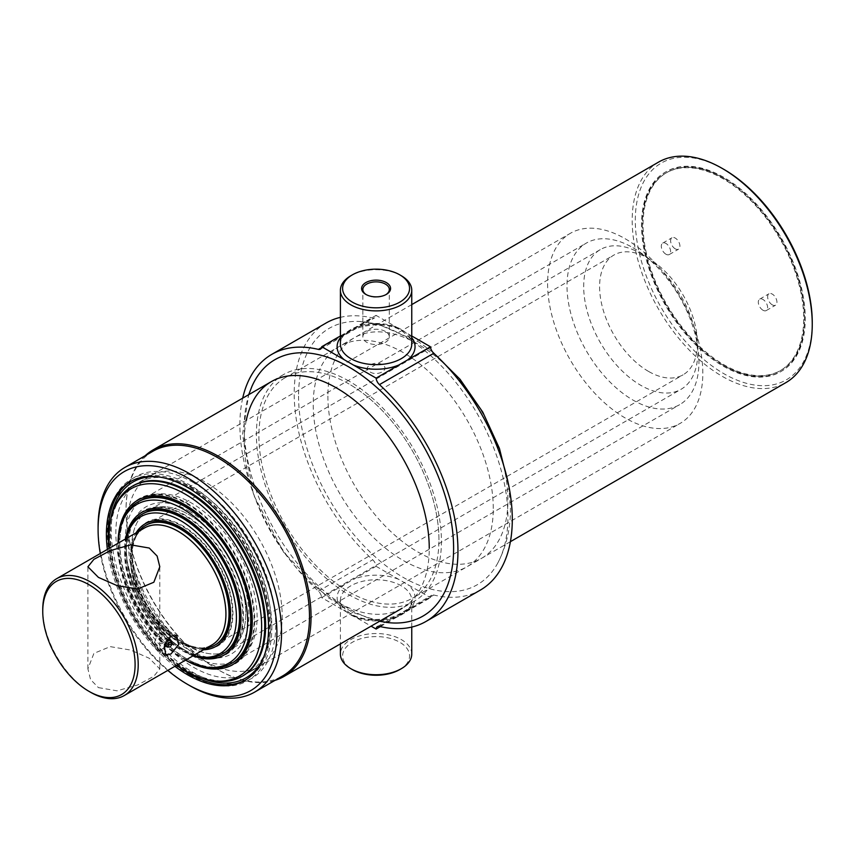 <?xml version="1.0" encoding="UTF-8"?>
<svg xmlns="http://www.w3.org/2000/svg" width="855" height="855" viewBox="0 0 855 855"><rect width="100%" height="100%" fill="white"/><g stroke="black" fill="none" stroke-linecap="round" stroke-linejoin="round"><path stroke-width="0.64" stroke-dasharray="4.28 3.21" d="M675.268 248.848A6.584 3.805 60 0 1 670.972 243.044A6.584 3.805 60 0 1 671.977 237.765A6.584 3.805 60 0 1 675.268 238.085A6.584 3.805 60 0 1 679.575 243.889A6.584 3.805 60 0 1 678.56 249.168A6.584 3.805 60 0 1 675.268 248.848M665.96 254.224A6.584 3.805 60 0 1 661.652 248.42A6.584 3.805 60 0 1 662.668 243.141A6.584 3.805 60 0 1 665.96 243.461A6.584 3.805 60 0 1 670.256 249.265A6.584 3.805 60 0 1 669.251 254.544A6.584 3.805 60 0 1 665.96 254.224M772.279 304.85A6.584 3.805 60 0 1 767.982 299.047A6.584 3.805 60 0 1 768.987 293.778A6.584 3.805 60 0 1 772.279 294.099A6.584 3.805 60 0 1 776.586 299.902A6.584 3.805 60 0 1 775.571 305.182A6.584 3.805 60 0 1 772.279 304.85M762.97 310.226A6.584 3.805 60 0 1 758.663 304.423A6.584 3.805 60 0 1 759.678 299.154A6.584 3.805 60 0 1 762.97 299.474A6.584 3.805 60 0 1 767.266 305.278A6.584 3.805 60 0 1 766.262 310.557A6.584 3.805 60 0 1 762.97 310.226M723.779 178.268L723.779 178.268A114.143 65.899 60 0 1 804.491 318.071A114.143 65.899 60 0 1 723.779 364.668A114.143 65.899 60 0 1 643.056 224.876A114.143 65.899 60 0 1 723.779 178.268L722.999 177.819A115.243 66.54 -120 0 0 641.507 224.876A115.243 66.54 -120 0 0 722.999 366.015A115.243 66.54 -120 0 0 804.491 318.968A115.243 66.54 -120 0 0 722.999 177.819L723.779 178.268M722.999 365.117L723.779 365.566A115.243 66.54 -120 0 0 805.26 318.52A115.243 66.54 -120 0 0 723.779 177.37A115.243 66.54 -120 0 0 642.287 224.427A115.243 66.54 -120 0 0 723.779 365.566L722.999 365.117A114.143 65.899 60 0 1 642.287 225.325A114.143 65.899 60 0 1 722.999 178.716A114.143 65.899 60 0 1 803.711 318.52A114.143 65.899 60 0 1 722.999 365.117M723.779 169.311A125.119 72.237 -120 0 0 635.297 220.387A125.119 72.237 -120 0 0 723.779 373.635A125.119 72.237 -120 0 0 812.25 322.549M658.564 162.108A127.32 73.509 -120 0 0 639.048 264.131A127.32 73.509 -120 0 0 722.219 376.318A127.32 73.509 -120 0 0 785.884 382.623M348.926 383.938A127.32 73.509 -120 0 0 285.26 377.632A127.32 73.509 -120 0 0 265.745 479.655A127.32 73.509 -120 0 0 348.926 591.842A127.32 73.509 -120 0 0 412.58 598.147A127.32 73.509 -120 0 0 432.096 496.135A127.32 73.509 -120 0 0 348.926 383.938M382.292 364.668C374.672 360.094 361.483 367.703 369.873 371.84C377.483 376.948 390.692 369.36 382.292 364.668M245.727 679.896A114.698 66.22 -120 0 0 246.625 679.394A114.698 66.22 -120 0 0 264.206 587.481A114.698 66.22 -120 0 0 189.276 486.41A114.698 66.22 -120 0 0 131.927 480.734A114.698 66.22 -120 0 0 131.039 481.258M100.281 553.495A126.444 72.996 -120 0 0 167.783 670.416M98.09 526.787A129.736 74.898 -120 0 0 189.821 685.678M152.895 451.269A129.736 74.898 -120 0 0 126.027 510.649A129.736 74.898 -120 0 0 217.758 669.54L218.538 669.989A130.826 75.539 -120 0 0 274.947 680.398M145.211 455.694A130.826 75.539 -120 0 0 126.027 509.762A130.826 75.539 -120 0 0 218.538 669.989L217.758 669.54A129.736 74.898 -120 0 0 282.62 675.963M348.926 381.074A130.826 75.539 -120 0 0 283.507 374.586A130.826 75.539 -120 0 0 263.447 479.431A130.826 75.539 -120 0 0 348.926 594.717A130.826 75.539 -120 0 0 414.333 601.193A130.826 75.539 -120 0 0 434.393 496.36A130.826 75.539 -120 0 0 348.926 381.074M107.377 549.402A114.698 66.22 -120 0 0 174.88 666.312M109.119 548.002A114.698 66.22 -120 0 0 176.964 665.511M193.465 667.253A109.761 63.366 -120 0 0 248.345 672.693A109.761 63.366 -120 0 0 265.168 584.745A109.761 63.366 -120 0 0 193.465 488.023A109.761 63.366 -120 0 0 138.585 482.594A109.761 63.366 -120 0 0 121.763 570.542A109.761 63.366 -120 0 0 193.465 667.253A109.761 63.366 -120 0 0 248.345 672.693A109.761 63.366 -120 0 0 265.168 584.745A109.761 63.366 -120 0 0 193.465 488.023A109.761 63.366 -120 0 0 138.585 482.594A109.761 63.366 -120 0 0 121.763 570.542A109.761 63.366 -120 0 0 193.465 667.253M204.569 660.851A109.761 63.366 -120 0 0 259.439 666.291A109.761 63.366 -120 0 0 276.272 578.333A109.761 63.366 -120 0 0 204.569 481.622A109.761 63.366 -120 0 0 149.689 476.182A109.761 63.366 -120 0 0 132.867 564.129A109.761 63.366 -120 0 0 204.569 660.851M193.465 482.648A116.344 67.171 -120 0 0 111.203 530.143A116.344 67.171 -120 0 0 193.465 672.639A116.344 67.171 -120 0 0 275.738 625.133A116.344 67.171 -120 0 0 193.465 482.648M326.14 322.976A154.21 89.038 -120 0 0 294.205 393.567A154.21 89.038 -120 0 0 372.727 559.79A6.584 3.805 60 0 1 376.061 566.288L321.726 597.656L371.091 626.159M376.061 566.288L430.439 597.688A6.584 3.805 60 0 1 431.775 595.24A6.584 3.805 60 0 1 433.763 595.027A154.21 89.038 -120 0 0 480.35 590.078M411.757 654.128A35.675 20.595 0 0 0 401.305 639.572A35.675 20.595 0 0 0 362.435 635.105A35.675 20.595 0 0 0 340.408 654.128M399.755 669.593A33.473 19.323 0 0 0 399.755 642.255A33.473 19.323 0 0 0 352.41 642.255A33.473 19.323 0 0 0 352.41 669.593M242.692 398.152A154.21 89.038 -120 0 0 239.881 424.935A154.21 89.038 -120 0 0 318.402 591.158A6.584 3.805 60 0 1 321.726 597.656M340.408 335.94L376.061 315.367A6.584 3.805 60 0 1 374.714 317.814A6.584 3.805 60 0 1 372.727 318.028A154.21 89.038 -120 0 0 340.408 317.344M411.757 335.972L376.061 315.367M366.303 294.665A13.231 7.642 0 0 0 366.72 294.922L365.844 294.409L366.72 294.922A13.231 7.642 0 0 0 385.445 294.922A13.231 7.642 0 0 0 385.862 294.665M385.445 331.484A13.231 7.642 0 0 0 371.017 329.827A13.231 7.642 0 0 0 362.851 336.891A13.231 7.642 0 0 0 366.72 342.289A13.231 7.642 0 0 0 381.148 343.945A13.231 7.642 0 0 0 389.314 336.891A13.231 7.642 0 0 0 385.445 331.484M401.305 275.727A35.675 20.595 0 0 0 350.86 275.727M380.347 626.608L430.439 597.688M438.946 539.868A127.32 73.509 -120 0 0 348.926 383.938A127.32 73.509 -120 0 0 258.894 435.911A127.32 73.509 -120 0 0 348.926 591.842A127.32 73.509 -120 0 0 438.946 539.868M493.271 508.501A127.32 73.509 -120 0 0 403.25 352.57A127.32 73.509 -120 0 0 313.219 404.554A127.32 73.509 -120 0 0 403.25 560.485A127.32 73.509 -120 0 0 493.271 508.501M251.872 386.535A148.043 85.479 -120 0 0 244.231 427.457A148.043 85.479 -120 0 0 388.17 622.611M246.261 420.425A130.826 75.539 -120 0 0 244.231 441.511A130.826 75.539 -120 0 0 336.742 601.738A130.826 75.539 -120 0 0 429.253 548.333M327.882 396.089A127.32 73.509 -120 0 0 417.903 552.02A127.32 73.509 -120 0 0 507.934 500.036A127.32 73.509 -120 0 0 417.903 344.105A127.32 73.509 -120 0 0 327.882 396.089M298.566 396.089A148.043 85.479 -120 0 0 380.325 561.243A148.043 85.479 -120 0 0 497.899 562.814A148.043 85.479 -120 0 0 507.934 516.965A148.043 85.479 -120 0 0 358.523 321.416A148.043 85.479 -120 0 0 298.566 396.089M186.946 658.927A94.937 54.816 60 0 1 124.926 575.265A94.937 54.816 60 0 1 139.483 499.181A94.937 54.816 60 0 1 186.946 503.884A94.937 54.816 60 0 1 248.976 587.545A94.937 54.816 60 0 1 234.42 663.63A94.937 54.816 60 0 1 186.946 658.927M185.161 659.953A94.937 54.816 60 0 1 118.033 543.256A91.709 52.946 60 0 0 182.831 658.66A91.709 52.946 60 0 0 185.546 660.156A94.937 54.816 60 0 1 185.161 659.953M214.797 681.018A109.761 63.366 60 0 1 187.106 670.929A109.761 63.366 60 0 1 114.602 507.485M625.208 238.759A109.761 63.366 60 0 1 696.911 335.481A109.761 63.366 60 0 1 680.088 423.428A109.761 63.366 60 0 1 625.208 417.988A109.761 63.366 60 0 1 553.506 321.277A109.761 63.366 60 0 1 570.328 233.33A109.761 63.366 60 0 1 625.208 238.759M176.654 665.297A108.168 62.458 60 0 1 109.151 548.376M208.31 667.413A93.291 53.865 60 0 1 184.776 658.831A93.291 53.865 60 0 1 123.152 519.904M632.967 247.726A93.291 53.865 60 0 1 693.918 329.934A93.291 53.865 60 0 1 679.618 404.693A93.291 53.865 60 0 1 632.967 400.065A93.291 53.865 60 0 1 572.027 317.857A93.291 53.865 60 0 1 586.327 243.098A93.291 53.865 60 0 1 632.967 247.726M184.616 649.96A82.315 47.527 60 0 1 130.847 577.424A82.315 47.527 60 0 1 143.458 511.461A82.315 47.527 60 0 1 184.616 515.533A82.315 47.527 60 0 1 238.395 588.08A82.315 47.527 60 0 1 225.784 654.043A82.315 47.527 60 0 1 184.616 649.96M193.027 655.838A82.315 47.527 60 0 1 182.831 650.997A82.315 47.527 60 0 1 125.525 538.928M188.731 510.927A85.062 49.109 60 0 1 248.88 615.098A85.062 49.109 60 0 1 188.731 649.832A85.062 49.109 60 0 1 128.581 545.65A85.062 49.109 60 0 1 188.731 510.927M145.778 512.241A80.669 46.576 60 0 1 188.731 514.507A80.669 46.576 60 0 1 242.136 588.069A80.669 46.576 60 0 1 226.265 651.649M225.806 651.841A80.669 46.576 60 0 1 188.731 646.241A80.669 46.576 60 0 1 136.928 578.023A80.669 46.576 60 0 1 145.382 512.54M202.806 657.292A80.669 46.576 60 0 1 182.446 649.875A80.669 46.576 60 0 1 129.158 529.737M640.737 253.55A80.669 46.576 60 0 1 693.437 324.633A80.669 46.576 60 0 1 681.072 389.282A80.669 46.576 60 0 1 640.737 385.284A80.669 46.576 60 0 1 588.026 314.191A80.669 46.576 60 0 1 600.402 249.553A80.669 46.576 60 0 1 640.737 253.55M193.647 655.475A79.088 45.657 60 0 1 180.512 649.704A79.088 45.657 60 0 1 126.155 538.565M182.297 641.891A70.794 40.869 60 0 1 136.041 579.508A70.794 40.869 60 0 1 146.9 522.79A70.794 40.869 60 0 1 182.297 526.295A70.794 40.869 60 0 1 228.542 588.678A70.794 40.869 60 0 1 217.694 645.407A70.794 40.869 60 0 1 182.297 641.891M203.586 649.747A70.794 40.869 60 0 1 180.512 642.928A70.794 40.869 60 0 1 136.084 532.825M206.365 648.133A69.148 39.918 60 0 1 197.569 648.165A69.148 39.918 60 0 1 180.116 641.806A69.148 39.918 60 0 1 134.449 538.832A69.148 39.918 60 0 1 138.873 531.222M648.496 371.391A69.148 39.918 60 0 1 603.32 310.461A69.148 39.918 60 0 1 613.922 255.047A69.148 39.918 60 0 1 648.496 258.477A69.148 39.918 60 0 1 693.662 319.407A69.148 39.918 60 0 1 683.07 374.821A69.148 39.918 60 0 1 648.496 371.391M210.48 645.76A67.566 39.009 60 0 1 195.229 647.844A67.566 39.009 60 0 1 178.182 641.635A67.566 39.009 60 0 1 133.551 541.023A67.566 39.009 60 0 1 142.977 528.85M164.983 643.879A2.747 1.582 -60 0 1 164.983 643.826A2.747 1.582 -60 0 1 166.436 640.812M167.281 640.288A2.747 1.582 -60 0 1 168.863 641.581A2.747 1.582 -60 0 1 167.11 644.83A2.747 1.582 -60 0 1 165.015 644.221M145.981 525.226A69.148 39.918 -120 0 0 132.076 556.626A69.148 39.918 -120 0 0 180.971 641.314A69.148 39.918 -120 0 0 215.118 644.98M180.971 641.314L182.521 642.212A71.339 41.19 -120 0 0 232.966 613.088A71.339 41.19 -120 0 0 182.521 525.707A71.339 41.19 -120 0 0 132.076 554.831A71.339 41.19 -120 0 0 182.521 642.212L180.971 641.314M148.396 510.51A80.669 46.576 -120 0 0 136.031 575.159A80.669 46.576 -120 0 0 188.731 646.241A80.669 46.576 -120 0 0 229.065 650.238A80.669 46.576 -120 0 0 241.431 585.59A80.669 46.576 -120 0 0 188.731 514.507A80.669 46.576 -120 0 0 148.396 510.51L142.967 513.652A80.669 46.576 -120 0 0 126.262 550.577A80.669 46.576 -120 0 0 183.301 649.383A80.669 46.576 -120 0 0 223.636 653.37L681.072 389.282M183.301 649.383L184.851 650.27A82.871 47.848 -120 0 0 243.451 616.444A82.871 47.848 -120 0 0 184.851 514.956A82.871 47.848 -120 0 0 126.262 548.782A82.871 47.848 -120 0 0 184.851 650.27L183.301 649.383M144.495 498.187A93.291 53.865 -120 0 0 130.195 572.946A93.291 53.865 -120 0 0 191.135 655.154A93.291 53.865 -120 0 0 237.786 659.782A93.291 53.865 -120 0 0 252.086 585.023A93.291 53.865 -120 0 0 191.135 502.815A93.291 53.865 -120 0 0 144.495 498.187L139.066 501.329A93.291 53.865 -120 0 0 119.743 544.037A93.291 53.865 -120 0 0 185.706 658.297A93.291 53.865 -120 0 0 232.357 662.914L679.618 404.693M185.706 658.297L187.256 659.194A95.493 55.126 -120 0 0 254.779 620.206A95.493 55.126 -120 0 0 187.256 503.264A95.493 55.126 -120 0 0 119.743 542.241A95.493 55.126 -120 0 0 187.256 659.194L185.706 658.297M149.689 476.182L133.156 485.726A109.761 63.366 -120 0 0 116.333 573.673A109.761 63.366 -120 0 0 188.036 670.395A109.761 63.366 -120 0 0 242.916 675.835L680.088 423.428M110.787 518.899A113.052 65.269 -120 0 0 189.586 672.19A113.052 65.269 -120 0 0 202.998 678.624M263.255 658.243A113.052 65.269 -120 0 0 189.586 487.574A113.052 65.269 -120 0 0 158.56 476.898M189.586 674.873A116.344 67.171 -120 0 0 271.858 627.378A116.344 67.171 -120 0 0 189.586 484.892A116.344 67.171 -120 0 0 107.324 532.387A116.344 67.171 -120 0 0 189.586 674.873M169.963 636.719A10.976 6.338 120 0 0 167.762 630.509A10.976 6.338 120 0 0 162.268 631.054A10.976 6.338 120 0 0 155.097 640.726A10.976 6.338 120 0 0 156.786 649.522A10.976 6.338 120 0 0 162.268 648.977A10.976 6.338 120 0 0 163.978 647.769M165.838 645.91A10.976 6.338 120 0 0 169.162 640.149M98.432 687.623L116.996 690.819L137.452 685.058L153.804 676.316L159.8 668.888L149.272 658.275L130.697 650.067L110.231 646.637L93.9 653.37L87.905 668.888L90.566 679.597L98.432 687.623M211.933 644.927A67.502 38.967 60 0 1 178.182 641.581A67.502 38.967 60 0 1 134.085 582.105A67.502 38.967 60 0 1 144.431 528.016M90.48 692.219A67.502 38.967 60 0 1 42.75 609.54M149.272 629.152C152.842 629.109 152.842 631.353 149.272 635.864C145.329 635.692 145.329 633.448 149.272 629.152M162.268 636.654A4.115 2.373 120 0 0 159.361 641.699A4.115 2.373 120 0 0 162.268 643.377A4.115 2.373 120 0 0 165.175 638.332A4.115 2.373 120 0 0 162.268 636.654M398.644 579.327A38.967 22.497 0 0 0 353.339 579.412M344.447 584.542A38.967 22.497 0 0 0 344.309 610.694M401.305 585.803A35.675 20.595 0 0 0 362.435 581.336A35.675 20.595 0 0 0 340.408 600.36A35.675 20.595 0 0 0 350.86 614.927A35.675 20.595 0 0 0 389.73 619.383A35.675 20.595 0 0 0 411.757 600.36A35.675 20.595 0 0 0 401.305 585.803M318.402 591.158L372.727 559.79M344.447 333.61A38.967 22.497 0 0 0 340.408 337.693M398.644 328.406A38.967 22.497 0 0 0 353.339 328.48M401.305 329.496A35.675 20.595 0 0 0 362.435 325.028A35.675 20.595 0 0 0 340.408 344.063C337.575 328.993 381.373 317.226 401.989 331.003C410.176 337.629 413.435 341.979 411.757 344.063A35.675 20.595 0 0 0 401.305 329.496M321.566 347.568L372.727 318.028M411.757 337.693A38.967 22.497 0 0 0 407.856 333.728M379.438 626.394L433.763 595.027M407.717 610.801A38.967 22.497 0 0 0 407.856 584.649M353.532 616.017A38.967 22.497 0 0 0 398.825 615.942M662.668 243.141L671.977 237.765M759.678 299.154L768.987 293.778M804.491 318.071L804.491 318.968M766.262 310.557L775.571 305.182M669.251 254.544L678.56 249.168M411.757 304.604L285.26 377.632M510.414 541.675L412.58 598.147M642.287 225.325L642.287 224.427M246.625 679.394L244.84 680.42M126.027 510.649L126.027 509.762M283.507 374.586L271.334 381.619M414.333 601.193L402.16 608.226M131.927 480.734L130.142 481.76M259.439 666.291L242.916 675.835M411.757 627.078L411.757 600.36C414.59 615.429 370.792 627.196 350.176 613.42C341.979 606.761 338.719 602.412 340.408 600.36L340.408 643.868M362.851 336.891L362.851 289.514M320.39 349.182L374.714 317.814M389.314 336.891L389.314 289.514M385.445 294.922L386.332 294.409M377.45 626.597L431.775 595.24M379.545 621.286L352.773 612.383L327.518 597.292L283.678 552.309L253.518 494.767L242.51 434.479L248.72 394.679M508.768 485.704L510.446 508.501C510.606 528.23 506.417 546.324 497.899 562.814M432.705 352.121L418.918 342.053L377.237 323.842L358.523 321.416M137.698 500.218L139.483 499.181M133.156 485.726L570.328 233.33M232.635 664.656L234.42 663.63M141.674 512.487L143.458 511.461M223.989 655.069L225.784 654.043M139.066 501.329L586.327 243.098M145.115 523.816L146.9 522.79M215.898 646.433L217.694 645.407M142.967 513.652L600.402 249.553M146.397 524.97L613.922 255.047M133.551 541.023L134.449 538.832M195.229 647.844L197.569 648.165M215.546 644.734L683.07 374.821M132.076 556.626L132.076 554.831M229.065 650.238L223.636 653.37M126.262 550.577L126.262 548.782M237.786 659.782L232.357 662.914M119.743 544.037L119.743 542.241M167.762 630.509L176.75 635.703M87.905 668.888L87.905 566.78M159.8 668.888L159.8 566.78M156.786 649.522L165.774 654.716"/><path stroke-width="1.28" d="M510.414 541.675L785.884 382.623A127.32 73.509 -120 0 0 812.25 324.344L812.25 322.549A125.119 72.237 -120 0 0 723.779 169.311L722.219 168.414A127.32 73.509 -120 0 0 658.564 162.108L411.757 304.604M812.25 324.344A127.32 73.509 -120 0 0 722.229 168.414A127.32 73.509 -120 0 0 722.219 168.414L723.779 169.311M174.88 666.312A114.698 66.22 -120 0 0 187.491 674.745A114.698 66.22 -120 0 0 244.84 680.42A114.698 66.22 -120 0 0 262.421 588.518A114.698 66.22 -120 0 0 187.491 487.446A114.698 66.22 -120 0 0 130.142 481.76A114.698 66.22 -120 0 0 107.377 549.402M176.964 665.511A114.698 66.22 -120 0 0 189.276 673.708A114.698 66.22 -120 0 0 245.727 679.896M167.783 670.416A126.444 72.996 -120 0 0 187.491 684.331A126.444 72.996 -120 0 0 276.902 632.711A126.444 72.996 -120 0 0 187.491 477.849A126.444 72.996 -120 0 0 98.09 529.469A126.444 72.996 -120 0 0 100.281 553.495M189.821 685.678L187.491 684.331L189.821 685.678A129.736 74.898 -120 0 0 254.683 692.101A129.736 74.898 -120 0 0 274.573 588.144A129.736 74.898 -120 0 0 189.821 473.82A129.736 74.898 -120 0 0 124.958 467.396A129.736 74.898 -120 0 0 98.09 526.787L98.09 529.469M254.683 692.101L282.62 675.963A129.736 74.898 -120 0 0 302.51 572.016A129.736 74.898 -120 0 0 217.758 457.692A129.736 74.898 -120 0 0 152.895 451.269L124.958 467.396M274.947 680.398A130.826 75.539 -120 0 0 283.946 676.476A130.826 75.539 -120 0 0 304.006 571.632A130.826 75.539 -120 0 0 218.538 456.346A130.826 75.539 -120 0 0 153.12 449.869A130.826 75.539 -120 0 0 145.211 455.694M131.039 481.258A114.698 66.22 -120 0 0 109.119 548.002M401.305 668.696L399.755 669.593A33.473 19.323 0 0 1 352.41 669.593L350.86 668.696A35.675 20.595 0 0 0 401.305 668.696A35.675 20.595 0 0 0 411.757 654.128L411.757 627.078M371.091 626.159L376.115 629.056A6.584 3.805 60 0 1 377.45 626.597A6.584 3.805 60 0 1 379.438 626.394A154.21 89.038 -120 0 0 426.025 621.435L480.35 590.078A154.21 89.038 -120 0 0 433.763 353.265A6.584 3.805 60 0 1 430.439 346.767L376.115 378.124L321.726 346.735L340.408 335.94M352.41 274.829L350.86 275.727A35.675 20.595 0 0 0 340.408 290.283A35.675 20.595 0 0 0 350.86 304.85A35.675 20.595 0 0 0 389.73 309.318A35.675 20.595 0 0 0 411.757 290.283A35.675 20.595 0 0 0 401.305 275.727L399.755 274.829A33.473 19.323 0 0 0 352.41 274.829A33.473 19.323 0 0 0 352.41 302.157A33.473 19.323 0 0 0 399.755 302.157A33.473 19.323 0 0 0 399.755 274.829L401.305 275.727M386.332 282.577A14.492 8.368 0 0 0 365.844 282.577A14.492 8.368 0 0 0 365.844 294.409L365.844 294.409A14.492 8.368 0 0 0 386.332 294.409A14.492 8.368 0 0 0 386.332 282.577M385.862 294.665A13.231 7.642 0 0 0 389.314 289.514A13.231 7.642 0 0 0 385.445 284.116A13.231 7.642 0 0 0 371.017 282.46A13.231 7.642 0 0 0 362.851 289.514A13.231 7.642 0 0 0 366.303 294.665M321.726 346.735A6.584 3.805 60 0 1 320.39 349.182A6.584 3.805 60 0 1 318.402 349.396A154.21 89.038 -120 0 0 271.815 354.344A154.21 89.038 -120 0 0 242.692 398.152M430.439 346.767L411.757 335.972M426.025 621.435A154.21 89.038 -120 0 0 379.438 384.632A6.584 3.805 60 0 1 376.115 378.124M376.115 629.056L380.347 626.608M340.408 317.344A154.21 89.038 -120 0 0 326.14 322.976L271.815 354.344M340.408 643.868L340.408 654.128A35.675 20.595 0 0 0 350.86 668.696L352.41 669.593M379.545 621.286L388.17 622.611A148.043 85.479 -120 0 0 453.61 548.333A148.043 85.479 -120 0 0 368.911 380.785A148.043 85.479 -120 0 0 251.872 386.535L248.72 394.679M429.253 548.333A130.826 75.539 -120 0 0 346.435 394.283A130.826 75.539 -120 0 0 246.261 420.425M205.97 667.092A91.709 52.946 60 0 0 246.603 607.018A91.709 52.946 60 0 0 182.831 508.896A91.709 52.946 60 0 0 122.254 522.084A91.709 52.946 60 0 0 118.043 543.246A94.937 54.816 60 0 1 137.698 500.218A94.937 54.816 60 0 1 185.161 504.92A94.937 54.816 60 0 1 247.191 588.582A94.937 54.816 60 0 1 232.635 664.656A94.937 54.816 60 0 1 185.535 660.167A91.709 52.946 60 0 0 205.97 667.092L208.31 667.413A93.291 53.865 60 0 0 231.427 663.459L232.357 662.914A93.291 53.865 -120 0 0 246.657 588.155A93.291 53.865 -120 0 0 185.706 505.946A93.291 53.865 -120 0 0 139.066 501.329L138.125 501.864A93.291 53.865 60 0 1 184.776 506.481A93.291 53.865 60 0 1 245.727 588.7A93.291 53.865 60 0 1 231.427 663.459M109.151 548.376A108.168 62.458 60 0 1 113.704 509.666A108.168 62.458 60 0 1 185.161 494.115A108.168 62.458 60 0 1 260.38 609.839A108.168 62.458 60 0 1 212.457 680.698A108.168 62.458 60 0 1 185.161 670.758A108.168 62.458 60 0 1 176.654 665.297M113.704 509.666L114.602 507.485A109.761 63.366 60 0 1 132.226 486.26A109.761 63.366 60 0 1 187.106 491.7A109.761 63.366 60 0 1 258.809 588.422A109.761 63.366 60 0 1 241.986 676.369A109.761 63.366 60 0 1 214.797 681.018L212.457 680.698M125.525 538.928A82.315 47.527 60 0 1 141.674 512.487A82.315 47.527 60 0 1 182.831 516.57A82.315 47.527 60 0 1 236.611 589.106A82.315 47.527 60 0 1 223.989 655.069A82.315 47.527 60 0 1 193.027 655.838M122.254 522.084L123.152 519.904A93.291 53.865 60 0 1 138.125 501.864M126.155 538.565A79.088 45.657 60 0 1 128.261 531.917L129.158 529.737A80.669 46.576 60 0 1 142.112 514.144A80.669 46.576 60 0 1 182.446 518.141A80.669 46.576 60 0 1 235.146 589.223A80.669 46.576 60 0 1 222.781 653.872A80.669 46.576 60 0 1 202.806 657.292L200.465 656.971A79.088 45.657 60 0 1 193.647 655.475M128.261 531.917A79.088 45.657 60 0 1 180.512 520.545A79.088 45.657 60 0 1 235.499 605.158A79.088 45.657 60 0 1 200.465 656.971M136.084 532.825A70.794 40.869 60 0 1 145.115 523.816A70.794 40.869 60 0 1 180.512 527.321A70.794 40.869 60 0 1 226.757 589.704A70.794 40.869 60 0 1 215.898 646.433A70.794 40.869 60 0 1 203.586 649.747M138.873 531.222A69.148 39.918 60 0 1 145.542 525.462A69.148 39.918 60 0 1 180.116 528.892A69.148 39.918 60 0 1 225.293 589.822A69.148 39.918 60 0 1 214.691 645.226A69.148 39.918 60 0 1 206.365 648.133M142.977 528.85A67.566 39.009 60 0 1 178.182 531.308A67.566 39.009 60 0 1 222.695 592.162A67.566 39.009 60 0 1 210.48 645.76M166.436 640.812A2.747 1.582 -60 0 1 167.281 640.288C169.653 639.764 171.203 640.662 171.941 642.981A2.747 1.582 -60 0 1 171.973 643.377A2.747 1.582 -60 0 1 169.675 646.904A2.747 1.582 -60 0 1 168.093 645.611A2.747 1.582 -60 0 1 169.846 642.372A2.747 1.582 -60 0 1 171.941 642.981M169.45 644.83L170.615 644.157L169.45 644.83M169.675 646.904C167.302 647.427 165.752 646.54 165.015 644.221A2.747 1.582 -60 0 1 164.983 643.879M215.118 644.98A69.148 39.918 -120 0 0 226.265 589.715A69.148 39.918 -120 0 0 180.971 528.401A69.148 39.918 -120 0 0 145.981 525.226M222.781 653.872L223.636 653.37A80.669 46.576 -120 0 0 236.001 588.732A80.669 46.576 -120 0 0 183.301 517.638A80.669 46.576 -120 0 0 142.967 513.652L142.112 514.144M241.986 676.369L242.916 675.835A109.761 63.366 -120 0 0 259.738 587.877A109.761 63.366 -120 0 0 188.036 491.165A109.761 63.366 -120 0 0 133.156 485.726L132.226 486.26M202.998 678.624A113.052 65.269 -120 0 0 263.255 658.243M158.56 476.898A113.052 65.269 -120 0 0 110.787 518.899M170.947 636.067L176.75 635.703L178.663 644.627L170.947 653.99L165.774 654.716L164.32 646.049L170.947 636.067M163.978 647.769A10.976 6.338 120 0 0 165.838 645.91M169.162 640.149A10.976 6.338 120 0 0 169.963 636.719M42.75 611.336L42.75 609.54A67.502 38.967 60 0 1 56.729 578.643A67.502 38.967 60 0 1 90.48 581.988A67.502 38.967 60 0 1 134.577 641.464A67.502 38.967 60 0 1 124.232 695.553A67.502 38.967 60 0 1 90.48 692.219L88.931 691.321A65.301 37.706 60 0 1 42.75 611.336A65.301 37.706 60 0 1 88.931 584.67A65.301 37.706 60 0 1 135.101 664.656A65.301 37.706 60 0 1 88.931 691.321L90.48 692.219M56.729 578.643L144.431 528.016A67.502 38.967 60 0 1 178.182 531.35A67.502 38.967 60 0 1 222.279 590.837A67.502 38.967 60 0 1 211.933 644.927L124.232 695.553M149.272 548.044L157.128 556.06L159.8 566.78L153.847 582.244L137.516 589.031L117.039 585.6L98.432 577.392L87.905 566.78L93.879 559.362L110.22 550.62L130.73 544.849L149.272 548.044M340.408 337.693A38.967 22.497 0 0 0 344.309 359.773M340.408 290.283L340.408 344.063A35.675 20.595 0 0 0 350.86 358.619A35.675 20.595 0 0 0 389.73 363.086A35.675 20.595 0 0 0 411.757 344.063L411.757 290.283M318.402 349.396L321.566 347.568M353.532 365.085A38.967 22.497 0 0 0 398.825 365.01M407.717 359.88A38.967 22.497 0 0 0 411.757 337.693M379.438 384.632L433.763 353.265M271.334 381.619L153.12 449.869M402.16 608.226L283.946 676.476M508.768 485.704L499.427 448.426L482.786 412.163L460.065 379.31L432.705 352.121M145.542 525.462L146.397 524.97M214.691 645.226L215.546 644.734"/></g></svg>
